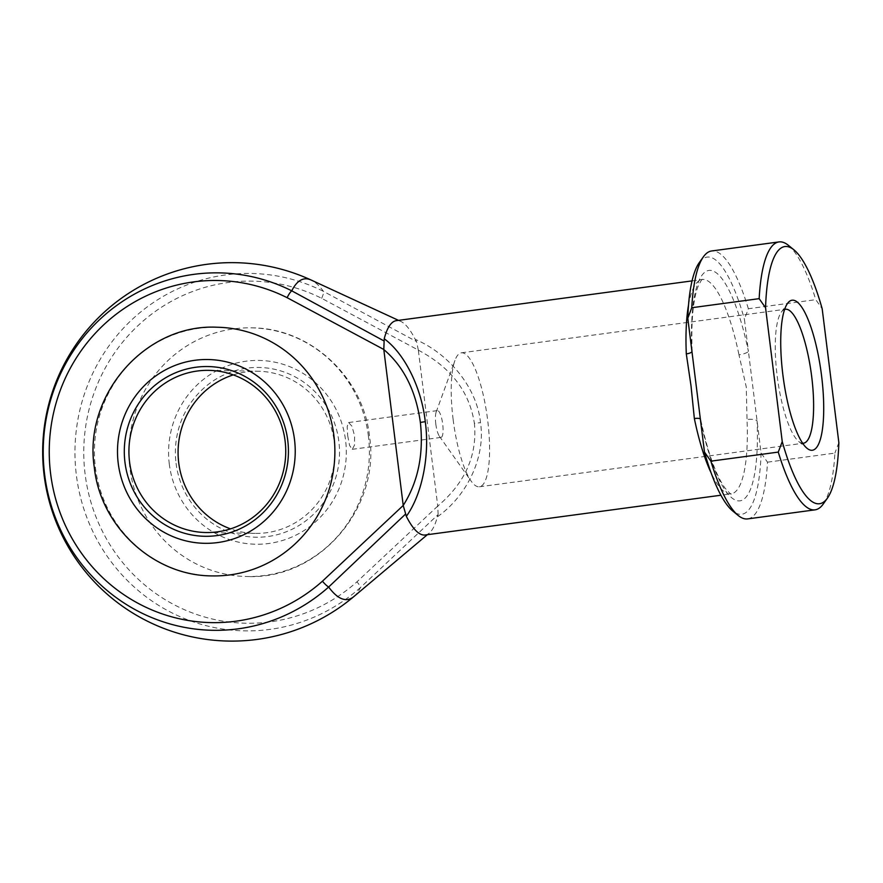 <?xml version="1.0" encoding="UTF-8"?>
<svg xmlns="http://www.w3.org/2000/svg" width="883" height="883" viewBox="0 0 883 883"><rect width="100%" height="100%" fill="white"/><g stroke="black" fill="none" stroke-linecap="round" stroke-linejoin="round"><path stroke-width="0.66" stroke-dasharray="4.42 3.31" d="M176.059 463.277A84.889 82.064 -89 0 0 267.935 536.511A84.889 82.064 -89 0 0 338.851 441.39A84.889 82.064 -89 0 0 246.975 368.156A84.889 82.064 -89 0 0 176.059 463.277M233.289 374.878A81.104 78.41 91 0 1 257.935 371.224A81.104 78.41 91 0 1 334.26 441.853A81.104 78.41 91 0 1 255.044 533.398A81.104 78.41 91 0 1 230.529 528.873M368.41 436.147A124.348 120.231 -89 0 0 251.39 327.847A124.348 120.231 -89 0 0 129.922 468.222A124.348 120.231 -89 0 0 246.942 576.522A124.348 120.231 -89 0 0 368.41 436.147M212.428 575.904A124.348 120.231 91 0 1 95.408 467.604A124.348 120.231 91 0 1 216.876 327.229M347.703 435.783L349.591 445.496L352.251 449.337L354.458 445.231L354.602 435.904L351.975 426.268L348.642 422.538L347.174 426.544L347.703 435.783M784.634 309.436A67.583 17.075 82.3 0 0 781.312 312.174A67.583 17.075 82.3 0 0 777.172 375.926A67.583 17.075 82.3 0 0 798.707 441.478A67.583 17.075 82.3 0 0 802.625 443.244M453.134 419.491A67.583 17.075 82.3 0 0 471.147 481.114A67.583 17.075 82.3 0 0 479.403 486.787A67.583 17.075 82.3 0 0 487.659 420.109A67.583 17.075 82.3 0 0 461.39 352.825A67.583 17.075 82.3 0 0 454.933 360.474A67.583 17.075 82.3 0 0 453.134 419.491M435.794 423.928A13.521 3.411 82.3 0 0 439.392 436.257A13.521 3.411 82.3 0 0 441.047 437.394A13.521 3.411 82.3 0 0 442.703 424.061A13.521 3.411 82.3 0 0 437.449 410.595A13.521 3.411 82.3 0 0 436.147 412.129A13.521 3.411 82.3 0 0 435.794 423.928M747.636 518.906A135.165 34.161 82.3 0 0 767.493 462.173L761.08 453.056L748.42 351.401A8.113 2.075 168.4 0 1 738.972 354.834L746.256 386.92L747.018 419.48A108.134 27.329 -97.7 0 1 731.069 493.862A108.134 27.329 -97.7 0 1 711.08 472.824M425.187 534.988A108.134 27.329 82.3 0 0 429.304 533.056A108.134 27.329 82.3 0 0 437.328 516.864C467.747 495.319 485.628 456.301 480.495 422.659C477.228 388.818 450.187 354.315 415.209 339.337A108.134 27.329 82.3 0 0 400.838 321.434A108.134 27.329 82.3 0 0 396.368 320.65M437.747 506.08L356.964 581.82A171.081 165.408 91 0 1 189.9 611.974A171.081 165.408 91 0 1 85.121 474.248A171.081 165.408 91 0 1 152.704 313.333A171.081 165.408 91 0 1 321.644 298.311L418.321 350.087L437.747 506.08C465.209 482.791 477.416 455.22 474.392 423.387L480.495 422.659M691.963 351.666A8.113 2.649 177.5 0 0 692.129 351.081A8.113 2.649 177.5 0 0 691.808 350.385A116.247 29.371 82.3 0 1 710.087 270.375A116.247 29.371 82.3 0 1 748.42 351.401L744.413 319.238L748.376 308.73L815.771 299.668L822.183 308.785M699.259 262.648A129.757 32.792 -97.7 0 1 744.413 319.238M353.785 596.632A161.755 40.872 82.3 0 0 360.396 587.592L438.145 514.535L437.328 516.864M415.209 339.337L416.599 341.589L323.498 291.401A161.755 40.872 82.3 0 0 311.213 280.066M788.475 245.386A135.165 34.161 -97.7 0 1 815.771 299.668M748.376 308.73A135.165 34.161 82.3 0 0 711.61 250.982M767.493 462.173L834.888 453.111A135.165 34.161 -97.7 0 1 823.254 504.005M761.08 453.056A129.757 32.792 -97.7 0 1 732.647 510.926M838.85 442.604L834.888 453.111M418.332 350.176C450.827 367.328 469.513 391.732 474.392 423.387M700.329 418.884A8.113 2.075 168.4 0 1 700.627 419.293A8.113 2.075 168.4 0 1 700.462 419.878A116.247 29.371 82.3 0 0 738.795 500.915A116.247 29.371 82.3 0 0 757.073 420.893A8.113 2.649 177.5 0 0 747.018 419.48M699.557 412.637L700.627 419.293C707.68 452.063 715.76 474.922 724.877 487.88C729.391 492.946 731.488 494.933 731.19 493.851L720.881 495.231M688.519 305.088A108.134 27.329 -97.7 0 1 702.25 279.525L702.36 279.492C702.349 278.432 700.859 280.86 697.912 286.776C693.023 299.999 691.091 321.434 692.129 351.081L692.702 357.637M418.321 350.087L416.599 341.589M438.145 514.535L437.758 506.18M321.644 298.311A8.113 1.876 116.7 0 0 323.498 291.401A178.741 172.814 -89 0 0 146.997 307.085A178.741 172.814 -89 0 0 76.38 475.209A178.741 172.814 -89 0 0 185.86 619.104A178.741 172.814 -89 0 0 360.396 587.592A8.113 1.545 48.3 0 0 356.964 581.82M169.315 464.182A91.909 88.863 91 0 1 246.103 361.191A91.909 88.863 91 0 1 345.595 440.485A91.909 88.863 91 0 1 268.807 543.475A91.909 88.863 91 0 1 169.315 464.182M692.062 280.893L702.25 279.525A108.134 27.329 -97.7 0 1 738.972 354.834M251.39 327.847C310.121 327.703 363.343 376.986 369.502 436.323C380.761 508.266 318.664 580.021 246.942 576.522M205.882 532.526L255.044 533.398M798.707 441.478L806.996 448.266M479.403 486.787L803.442 443.211M439.392 436.257L471.147 481.114M352.251 449.326L441.047 437.394M348.642 422.538L437.449 410.595M429.304 533.056L427.35 534.701M400.838 321.434L398.52 320.363M436.147 412.129L454.933 360.474M461.39 352.825L785.428 309.249M781.312 312.174L787.515 303.432M208.785 370.352L257.935 371.224"/><path stroke-width="1.32" d="M230.529 528.873A81.104 78.41 91 0 1 178.719 462.769A81.104 78.41 91 0 1 233.289 374.878M287.759 440.474A84.889 82.064 91 0 1 216.843 535.595A84.889 82.064 91 0 1 124.967 462.361A84.889 82.064 91 0 1 195.883 367.24A84.889 82.064 91 0 1 287.759 440.474M129.558 461.897A81.104 78.41 -89 0 0 205.882 532.526A81.104 78.41 -89 0 0 285.099 440.981A81.104 78.41 -89 0 0 208.785 370.352A81.104 78.41 -89 0 0 129.558 461.897M216.876 327.229A124.348 120.231 91 0 1 333.895 435.529A124.348 120.231 91 0 1 212.428 575.904C153.686 576.047 100.474 526.754 94.315 467.427C83.057 395.485 145.154 323.73 216.876 327.229M821.543 375.529A75.695 19.128 -97.7 0 1 806.996 448.266A75.695 19.128 -97.7 0 1 782.879 374.845A75.695 19.128 -97.7 0 1 787.515 303.432A75.695 19.128 -97.7 0 1 821.543 375.529M802.625 443.244A67.583 17.075 82.3 0 0 803.442 443.211A67.583 17.075 82.3 0 0 811.687 376.544A67.583 17.075 82.3 0 0 785.428 309.249A67.583 17.075 82.3 0 0 784.634 309.436M692.062 280.893L396.368 320.65A108.134 27.329 82.3 0 0 384.226 338.785C404.58 353.498 421.577 387.825 425.264 421.666C429.977 455.308 422.14 494.502 406.335 516.312L405.672 513.961L328.653 587.029A161.755 40.872 82.3 0 0 346.059 599.612A161.755 40.872 82.3 0 0 353.785 596.632L427.35 534.701M398.52 320.363L311.213 280.066A161.755 40.872 82.3 0 0 306.103 278.807A161.755 40.872 82.3 0 0 291.765 290.827L384.138 341.015L384.226 338.785M711.08 472.824A108.134 27.329 -97.7 0 1 694.358 418.542L691.025 385.926L686.301 353.895A8.113 2.649 177.5 0 0 691.963 351.666M403.222 505.462L383.796 349.469L287.13 297.692A171.081 165.408 -89 0 0 77.152 356.644A171.081 165.408 -89 0 0 104.934 579.734A171.081 165.408 -89 0 0 322.438 581.202L403.222 505.462C418.067 481.941 423.785 454.259 420.374 422.416C415.882 390.772 403.697 366.489 383.807 349.558M779.005 241.92L711.61 250.982A135.165 34.161 82.3 0 0 703.398 256.821A135.165 34.161 82.3 0 0 691.764 307.726L687.802 318.222L704.468 452.052L710.87 461.158L778.265 452.096L782.239 441.588L765.561 307.77L759.159 298.653A135.165 34.161 -97.7 0 1 779.005 241.92A135.165 34.161 -97.7 0 1 788.475 245.386L794.005 249.9A129.757 32.792 82.3 0 0 765.561 307.77M687.802 318.222A129.757 32.792 -97.7 0 1 699.259 262.648L703.398 256.821M406.335 516.312A108.134 27.329 82.3 0 0 425.187 534.988L720.881 495.231M691.764 307.726L759.159 298.653M782.239 441.588A129.757 32.792 82.3 0 0 827.393 498.178L823.254 504.005A135.165 34.161 -97.7 0 1 815.042 509.844A135.165 34.161 -97.7 0 1 778.265 452.096M710.87 461.158A135.165 34.161 82.3 0 0 738.166 515.451A135.165 34.161 82.3 0 0 747.636 518.906L815.042 509.844M738.166 515.451L732.647 510.926A129.757 32.792 -97.7 0 1 704.468 452.052M827.393 498.178A129.757 32.792 82.3 0 0 838.85 442.604L822.183 308.785A129.757 32.792 82.3 0 0 794.005 249.9M694.358 418.542A8.113 2.075 168.4 0 1 700.329 418.884M384.138 341.015L383.796 349.469M403.233 505.562L405.672 513.961M294.503 439.568A91.909 88.863 -89 0 0 195.011 360.275A91.909 88.863 -89 0 0 118.223 463.266A91.909 88.863 -89 0 0 217.715 542.559A91.909 88.863 -89 0 0 294.503 439.568M322.438 581.202A8.113 1.545 48.3 0 0 328.653 587.029A178.741 172.814 91 0 1 101.413 585.495A178.741 172.814 91 0 1 72.384 352.416A178.741 172.814 91 0 1 291.765 290.827A8.113 1.876 -63.3 0 0 287.13 297.692M686.301 353.895A108.134 27.329 -97.7 0 1 688.519 305.088M425.264 421.666L420.374 422.416M311.213 280.066A189.238 189.238 0 0 0 42.704 448.487A189.238 189.238 0 0 0 353.785 596.632"/></g></svg>

